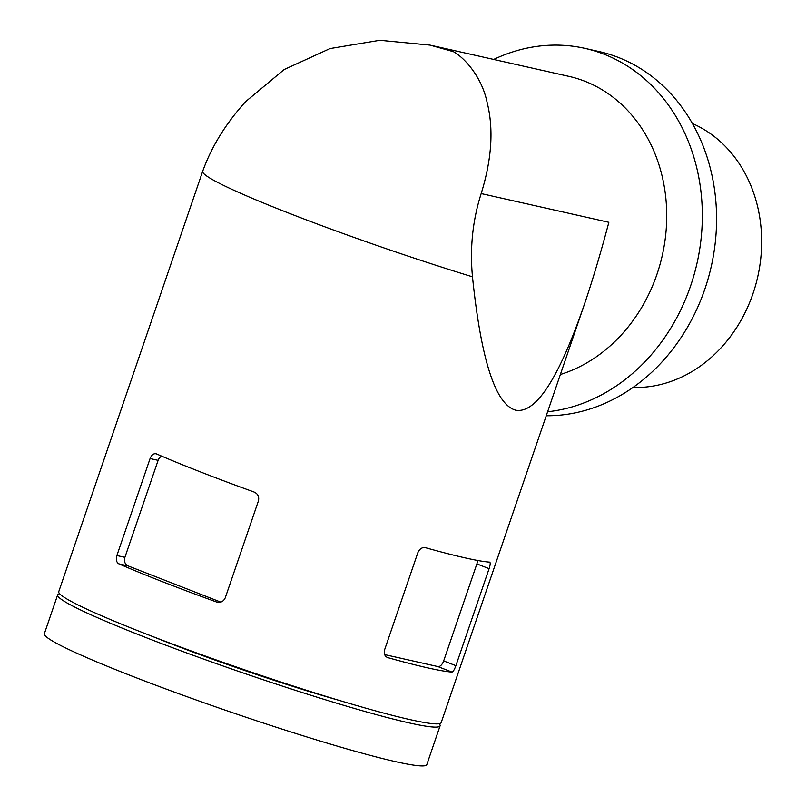 <?xml version="1.0" encoding="UTF-8"?>
<svg xmlns="http://www.w3.org/2000/svg" width="806" height="806" viewBox="0 0 806 806"><rect width="100%" height="100%" fill="white"/><g stroke="black" fill="none" stroke-linecap="round" stroke-linejoin="round"><path stroke-width="1.21" d="M472.477 276.811C481.091 360.141 495.509 404.602 515.719 410.204C535.859 413.73 558.659 378.719 584.108 305.172C592.339 281.103 600.591 253.477 608.862 222.305L481.172 193.581C472.669 220.209 469.767 247.956 472.477 276.811A202.115 13.762 18.9 0 1 202.638 171.426L58.747 591.675A202.115 13.762 18.9 0 0 193.007 651.621A202.115 13.762 18.9 0 0 409.801 719.567A202.115 13.762 18.9 0 0 441.184 722.609L584.108 305.172M387.031 657.333L387.837 657.646A202.115 13.762 18.9 0 0 427.512 667.831A202.115 13.762 18.9 0 0 451.944 672.073C453.113 671.821 454.423 669.685 455.884 665.685L489.091 568.673C490.37 564.684 490.532 562.507 489.585 562.135A202.115 13.762 -161.1 0 1 465.153 557.893A202.115 13.762 -161.1 0 1 425.487 547.707C422.183 547.123 419.644 548.775 417.861 552.654L384.653 649.656C383.696 653.777 384.754 656.437 387.837 657.646L387.424 657.505M150.087 458.543C151.73 454.665 153.875 453.123 156.505 453.919A202.115 13.762 18.9 0 0 254.031 492.013C257.86 493.735 259.33 496.687 258.444 500.858L225.237 597.871C223.383 601.689 220.431 603.049 216.391 601.941A202.115 13.762 -161.1 0 1 118.865 563.857C116.447 562.437 115.782 559.666 116.87 555.546L150.087 458.543L158.117 460.347L124.9 557.349A6.851 5.793 -77.3 0 0 128.104 565.933L220.713 602.102M155.941 453.738L156.505 453.919M217.247 602.193L218.114 602.334M161.714 456.156A6.851 5.793 -77.3 0 0 158.117 460.347M477.515 560.452A6.851 3.617 -68.7 0 1 476.88 563.908L443.673 660.91A6.851 3.617 -68.7 0 1 437.9 666.582L384.664 654.603M481.172 193.581C491.831 159.195 493.796 128.738 487.056 102.191C481.776 76.792 464.417 57.679 453.425 51.685L429.92 45.096L379.757 40.3L330.037 48.572L284.155 69.538L245.669 101.596C225.73 123.62 211.394 146.894 202.638 171.426M560.382 374.498A154.158 130.451 -77.3 0 0 656.94 274.362A154.158 130.451 -77.3 0 0 568.865 76.358L429.92 45.096M547.617 411.765A184.987 156.545 -77.3 0 0 690.581 285.969A184.987 156.545 -77.3 0 0 584.884 48.36A184.987 156.545 -77.3 0 0 493.695 59.443M546.246 415.755A184.987 156.545 -77.3 0 0 704.827 289.173A184.987 156.545 -77.3 0 0 599.13 51.564L584.884 48.36M633.042 387.434A137.03 115.953 -77.3 0 0 752.945 293.716A137.03 115.953 -77.3 0 0 692.414 123.52M152.042 636.277A160.323 10.911 18.9 0 0 340.142 700.676M59.674 593.8A202.115 13.762 18.9 0 0 57.649 594.909A202.115 13.762 18.9 0 0 191.899 654.855A202.115 13.762 18.9 0 0 408.692 722.801A202.115 13.762 18.9 0 0 440.086 725.843A202.115 13.762 18.9 0 0 439.159 723.717M57.649 594.909L44.36 633.707A202.115 13.762 18.9 0 0 178.61 693.654A202.115 13.762 18.9 0 0 395.414 761.61A202.115 13.762 18.9 0 0 426.797 764.642L440.086 725.843M124.9 557.349L116.87 555.546M128.104 565.933L118.865 563.857M476.88 563.908L489.091 568.673M443.673 660.91L455.884 665.685M437.9 666.582L451.944 672.073"/></g></svg>
